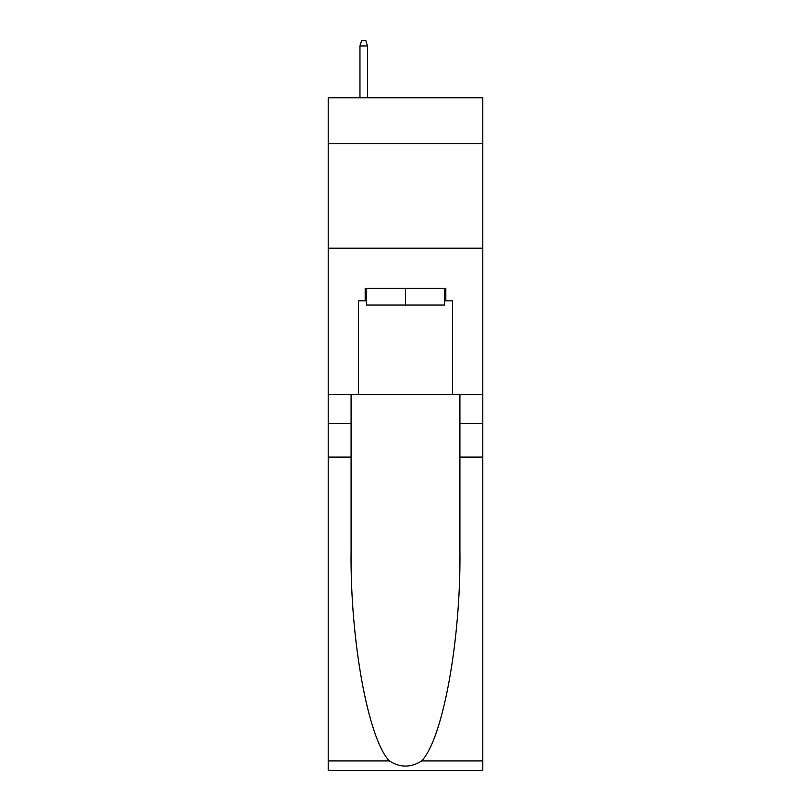 <?xml version="1.0" encoding="UTF-8"?>
<svg xmlns="http://www.w3.org/2000/svg" width="811" height="811" viewBox="0 0 811 811"><rect width="100%" height="100%" fill="white"/><g stroke="black" fill="none" stroke-linecap="round" stroke-linejoin="round"><path stroke-width="1.22" d="M482.788 143.75L482.788 97.786L328.212 97.786L328.212 143.75L482.788 143.75L482.788 394.43L452.508 394.43L452.508 300.84L445.817 300.84L445.817 288.31L365.183 288.31L365.183 300.84L366.44 300.84M328.212 457.1L351.082 457.1L351.082 550.253C349.967 639.301 368.032 738.77 389.341 760.921C400.107 767.794 410.873 767.794 421.659 760.921L482.788 760.921L482.788 770.45L328.212 770.45L328.212 143.75M444.56 288.31L444.56 305.017L366.44 305.017L366.44 288.31M405.5 288.31L405.5 305.017M421.659 760.921C442.968 738.77 461.033 639.301 459.918 550.253L459.918 394.43M459.918 457.1L482.788 457.1L482.788 394.43M351.082 394.43L351.082 457.1M482.788 760.921L482.788 457.1M328.212 394.43L358.492 394.43L358.492 300.84L365.183 300.84M328.212 248.196L482.788 248.196M358.492 394.43L452.508 394.43M444.56 300.84L445.817 300.84M367.484 97.786L367.484 45.984L359.962 45.984L359.962 97.786M359.962 45.984L361.635 40.55L365.812 40.55L367.484 45.984M459.918 423.677L482.788 423.677M351.082 423.677L328.212 423.677M328.212 760.921L389.341 760.921"/></g></svg>
